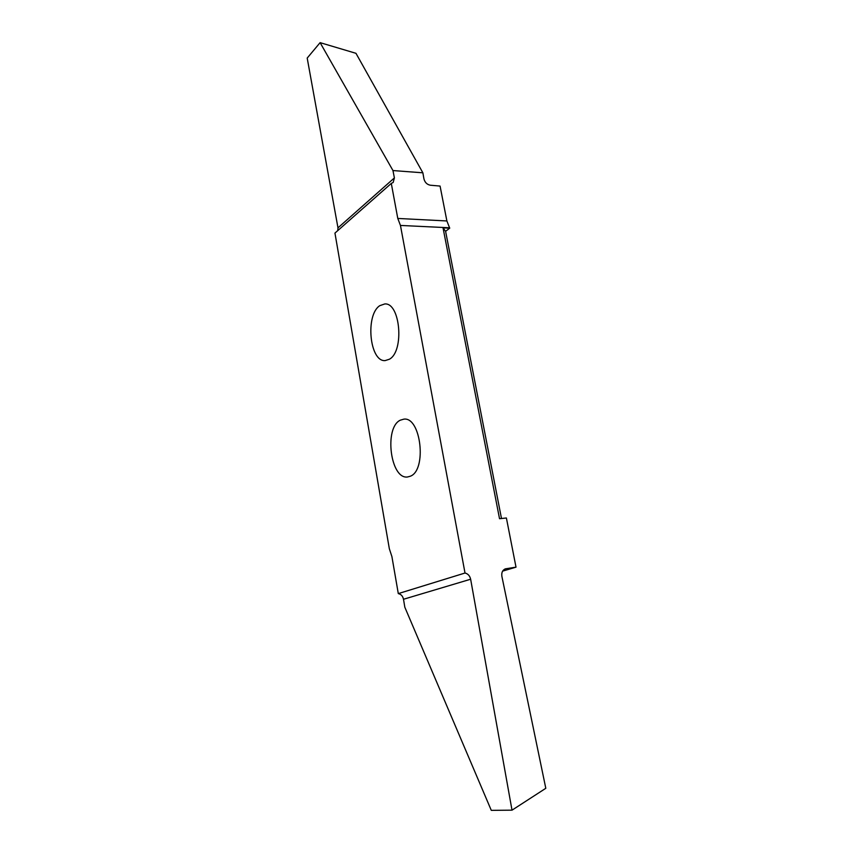 <?xml version="1.0" encoding="UTF-8"?>
<svg xmlns="http://www.w3.org/2000/svg" width="853" height="853" viewBox="0 0 853 853"><rect width="100%" height="100%" fill="white"/><g stroke="black" fill="none" stroke-linecap="round" stroke-linejoin="round"><path stroke-width="1.28" d="M389.394 359.23L385.172 360.584C369.605 362.12 365.095 314.896 379.82 305.651L384.756 303.956C400.345 302.378 404.514 351.287 389.394 359.23M410.304 476.23L407.531 476.976C390.397 479.546 383.925 427.641 400.292 420.188L403.832 419.154C420.934 416.488 427.15 470.184 410.304 476.23M397.786 218.443L391.292 183.427L393.18 182.457L394.395 177.914L392.966 170.557L422.875 172.807L423.941 178.906C424.901 182.467 427.033 184.579 430.36 185.218L440.073 186.071L446.887 220.959L397.786 218.443L400.452 225.437L465.013 573.024C467.956 573.738 469.832 575.807 470.643 579.23L512.013 810.169L491.285 810.35L404.823 607.219L403.501 599.264L470.643 579.23M501.489 518.507L445.597 231.312L449.723 228.188L446.887 220.959M449.723 228.188L443.038 227.868L499.527 518.709L506.394 517.984L516.012 567.16L505.392 568.855C502.524 570.06 501.351 572.566 501.884 576.372L545.803 788.3L512.013 810.169M502.598 571.137L516.012 567.16M449.648 227.794L400.452 225.437M391.292 183.427L334.952 233.082L389.331 548.714L391.9 556.561L398.298 593.603L465.013 573.024M398.298 593.603C401.059 594.221 402.797 596.119 403.501 599.264M392.966 170.557L320.11 42.65L307.197 58.079L337.98 227.847L337.777 230.587M320.11 42.65L355.968 53.312L422.875 172.807M443.038 227.868L445.597 231.312M394.395 177.914L337.98 227.847M504.848 569.058L506.021 568.706"/></g></svg>
